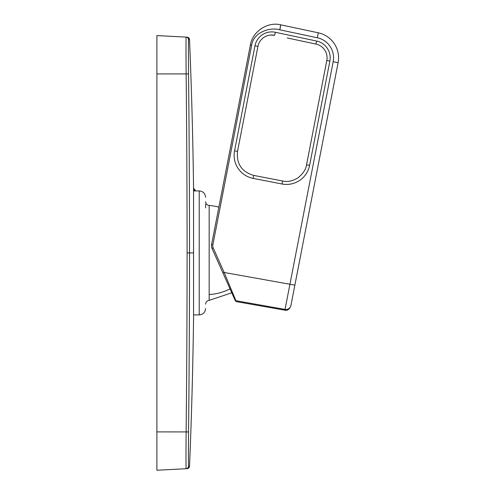 <?xml version="1.0" encoding="UTF-8"?>
<svg xmlns="http://www.w3.org/2000/svg" width="495" height="495" viewBox="0 0 495 495"><rect width="100%" height="100%" fill="white"/><g stroke="black" fill="none" stroke-linecap="round" stroke-linejoin="round"><path stroke-width="0.74" d="M205.604 207.925L205.604 204.113M234.55 299.011L231.778 292.793L209.168 300.36L209.168 205.475A47.557 47.557 0 0 1 218.858 207.17L250.383 44.983C252.302 31.884 267.306 21.452 280.714 24.818L318.322 32.812A25.567 25.567 -105.6 0 1 338.104 62.704L290.936 305.365A5.111 5.105 -169 0 1 285.033 309.418L284.879 310.186C287.242 310.885 289.21 309.53 290.788 306.127M162.007 35.85L156.896 35.584L156.896 73.934L156.896 35.584L187.098 37.162A2.555 2.555 136 0 1 189.517 39.612A5113.963 5113.963 -0.8 0 1 193.557 188.199L193.557 252.914L189.517 252.914A17157.727 17157.22 -89.3 0 1 188.552 431.925A34.291 0.316 90.5 0 0 188.552 466.21A34.291 0.316 90.5 0 1 188.546 466.203M189.517 466.222A2.555 2.555 45.1 0 1 187.098 468.666L186.132 468.716A2.555 2.555 -92.8 0 0 188.552 466.21A17219.15 1.912 -0.6 0 1 189.517 466.222A5113.938 5113.938 0.7 0 0 193.557 317.635L193.557 315.723M187.098 252.914L189.517 252.914A17222.665 17221.817 -90.6 0 0 188.552 73.91A34.291 0.316 89.5 0 1 188.552 39.625A17157.808 1.702 -179.6 0 0 189.517 39.612L187.098 37.162L186.132 37.113A36.803 0.316 89.5 0 0 186.132 73.934A17189.525 17166.025 -90 0 1 187.098 252.914A17119.501 17096.038 -90 0 1 186.132 431.9A36.803 0.316 90.5 0 0 186.132 468.716A36.803 0.316 90.5 0 1 186.126 468.709L187.098 468.666M156.896 470.25L186.132 468.716L156.896 470.25L156.896 431.9L188.552 431.925A34.291 0.316 90.5 0 0 188.422 453.853M188.552 73.91L156.896 73.934L156.896 431.9M212.862 244.833L211.582 244.592L250.39 44.971L211.582 244.592A6.379 6.379 74.4 0 0 212.021 248.416L222.967 273.005L224.161 272.473L213.209 247.89A5.117 5.111 -105.6 0 1 212.862 244.833L251.664 45.206C253.601 32.033 270.159 26.94 279.774 29.799L317.357 37.787A20.456 20.45 -105.6 0 1 333.185 61.696L285.033 309.418L235.917 300.706L224.161 272.473L294.865 285.145M317.357 37.787L318.322 32.812L280.801 24.837L279.836 29.811M287.242 37.967L315.934 44.067A14.064 14.064 74.4 0 1 326.811 60.508L306.535 164.823C305.984 169.296 303.119 173.634 297.947 177.847C292.545 181.121 287.416 182.166 282.552 180.997L253.688 175.391C241.727 171.827 236.338 163.833 237.513 151.408L257.932 46.363A14.077 14.07 -108 0 1 274.657 35.294L275.356 32.274L316.627 41.048A17.133 17.127 -105.6 0 1 329.88 61.077L309.604 165.392A23.531 23.531 -105.6 0 1 282.02 183.998L253.162 178.386A23.519 23.519 -105.6 0 1 234.556 150.802L254.975 45.763A17.139 17.133 -105.6 0 1 275.356 32.274M222.967 273.005L234.97 299.97A1.281 1.275 -24 0 0 235.917 300.706L236.325 301.622L235.379 300.886M209.168 294.55A47.557 41.735 -0 0 0 230.026 288.863M205.604 308.527C205.221 312.407 203.092 314.542 199.213 314.919L199.213 190.909C203.092 191.293 205.221 193.421 205.604 197.307M188.422 51.907A34.291 0.316 89.5 0 1 188.546 39.631M192.326 252.914L193.557 252.914L193.557 317.635M188.552 39.625A2.555 2.555 -87.2 0 0 186.132 37.113M193.557 188.199L193.557 196.131A1.281 1.12 180 0 0 193.557 196.119M188.552 466.21A2.555 2.555 87.2 0 1 186.132 468.716M338.104 62.704L333.185 61.696M280.714 24.818L279.774 29.799M250.39 44.971L251.664 45.206M212.021 248.416L213.209 247.89M316.627 41.048L315.934 44.067M329.88 61.077L326.811 60.508M309.604 165.392L306.535 164.823M282.02 183.998L282.552 180.997M253.162 178.386L253.688 175.391M234.556 150.802L237.513 151.408M254.975 45.763L257.932 46.363M209.168 300.36C206.984 300.706 205.796 301.981 205.604 304.184M209.168 205.475C206.984 205.128 205.796 203.853 205.604 201.651M199.213 190.909L193.557 190.909L193.557 188.218L195.723 190.909M199.213 314.919L193.557 314.919M194.801 190.909L193.557 188.224M193.557 196.131L193.557 317.592M284.879 310.186L236.325 301.622M270.691 35.021L274.657 35.294"/></g></svg>
